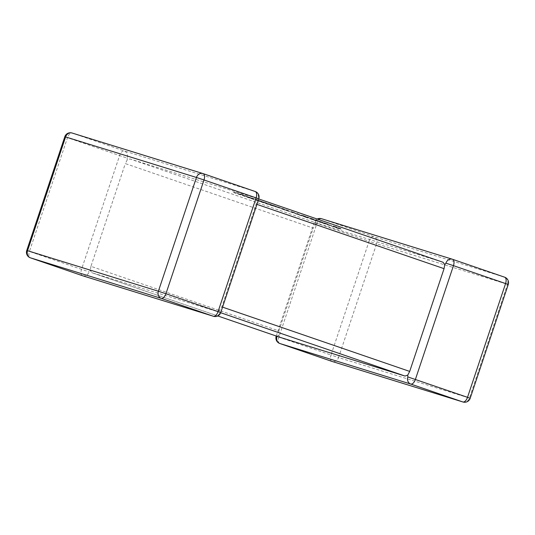 <?xml version="1.0" encoding="UTF-8"?>
<svg xmlns="http://www.w3.org/2000/svg" width="535" height="535" viewBox="0 0 535 535"><rect width="100%" height="100%" fill="white"/><g stroke="black" fill="none" stroke-linecap="round" stroke-linejoin="round"><path stroke-width="0.4" stroke-dasharray="2.67 2.01" d="M82.785 275.806A5.805 4.989 107.2 0 0 89.091 271.847L90.254 270.416L91.933 272.723L217.096 311.497L219.437 310.434L221.778 306.869L256.158 204.116L256.425 199.896L255.162 197.729L258.746 198.96L129.998 158.955L127.243 159.878L125.317 163.583L313.222 228.131L315.563 224.566L317.904 223.503L443.067 262.277M91.886 272.71L217.798 315.958L91.886 272.71M64.815 136.713L67.484 137.676A5.805 2.969 109 0 1 72.165 133.048L124.287 150.95A5.805 4.989 -72.8 0 1 127.156 158.079L119.599 155.578L81.534 269.346L29.418 251.443L67.484 137.676L119.599 155.578A5.805 2.969 109 0 1 124.287 150.95L255.128 191.483A5.805 4.989 107.2 0 1 258.004 198.612L256.425 199.896M213.505 316.299A5.805 4.989 -72.8 0 0 219.938 312.373L219.437 310.434M279.838 337.271L278.575 335.104L278.842 330.884L90.937 266.336L125.317 163.583M127.156 158.079L127.243 159.878M278.842 330.884L313.222 228.131M90.937 266.336L90.254 270.416M276.996 336.388L278.575 335.104M508.25 284.52L507.461 284.299L469.396 398.067L338.555 357.534L376.62 243.766L507.461 284.299A5.805 4.989 -72.8 0 0 504.585 277.177L373.744 236.644L321.622 218.741A5.805 2.969 109 0 0 316.941 223.362L369.063 241.265L330.998 355.033L278.875 337.13L316.941 223.362L314.272 222.399L315.061 222.627L315.563 224.566M311.865 219.343L340.534 228.833L334.95 227.275L339.638 228.967L304.301 216.835L328.804 224.74L328.677 225.121M328.804 224.74L334.388 226.298L334.268 226.679M334.388 226.298L340.661 228.452L340.534 228.833M340.661 228.452L335.077 226.893L334.95 227.275M335.077 226.893L341.103 228.967L340.976 229.341M341.103 228.967L339.765 228.592L339.638 228.967M339.765 228.592L304.428 216.454L304.301 216.835M304.428 216.454L311.35 218.387L311.223 218.761M311.35 218.387L327.982 224.098L327.855 224.473M327.982 224.098L326.644 223.724L326.517 224.105M326.644 223.724L316.285 220.166L316.158 220.54M316.285 220.166L314.553 219.684L314.426 220.059M314.553 219.684L323.996 222.928L323.869 223.302M323.996 222.928L322.712 222.567L322.585 222.941M322.712 222.567L313.269 219.323L313.142 219.698M313.269 219.323L311.992 218.969M301.653 215.919L269.078 204.37L276.789 207.132L264.785 203.173L273.479 206.242L257.221 200.658L264.136 202.591L287.85 210.73L281.677 209.011L298.242 214.301L296.785 214.201L308.575 217.852L301.653 215.919L301.78 215.545L292.123 212.228L292.003 212.609M292.123 212.228L293.795 212.482L293.668 212.856M293.795 212.482L285.175 209.84L285.048 210.215M285.175 209.84L275.799 206.624L275.672 206.998M275.799 206.624L281.41 208.182L281.283 208.563M281.41 208.182L269.205 203.995L269.078 204.37M269.205 203.995L267.473 203.507L267.346 203.888M267.473 203.507L276.916 206.751L276.789 207.132M276.916 206.751L275.632 206.396L275.505 206.771M275.632 206.396L266.183 203.146L266.055 203.527M266.183 203.146L264.912 202.792L264.785 203.173M264.912 202.792L274.936 206.236L274.809 206.617M274.936 206.236L273.606 205.868L273.479 206.242M273.606 205.868L257.348 200.284L257.221 200.658M257.348 200.284L264.263 202.21L264.136 202.591M264.263 202.21L287.97 210.355L287.85 210.73M287.97 210.355L281.805 208.63L281.677 209.011M281.805 208.63L292.498 211.907L292.377 212.288M292.498 211.907L298.37 213.926L298.242 214.301M298.37 213.926L296.912 213.826L296.785 214.201M296.912 213.826L303.111 215.551L302.984 215.933M303.111 215.551L308.702 217.477L308.575 217.852M308.702 217.477L301.78 215.545M233.581 192.54L261.682 201.742L249.531 197.816L253.75 199.468L233.581 192.54L233.708 192.159L240.63 194.091L240.503 194.472M240.63 194.091L246.889 196.245L246.762 196.619M246.889 196.245L243.117 195.188L242.99 195.569M243.117 195.188L255.108 199.067L254.981 199.441M255.108 199.067L261.809 201.367L261.682 201.742M261.809 201.367L249.658 197.435L249.531 197.816M249.658 197.435L253.878 199.087L253.75 199.468M253.878 199.087L246.635 196.599L246.508 196.98M246.635 196.599L242.93 195.141L242.803 195.516M242.93 195.141L239.974 194.312L239.847 194.693M239.974 194.312L233.708 192.159M82.444 275.699A5.805 2.969 109 0 1 81.534 269.346L89.091 271.847M221.778 306.869L222.553 307.137M256.934 204.383L256.158 204.116M317.904 223.503L129.998 158.955M72.165 133.048L203.093 173.614M321.622 218.741L452.556 259.301M220.681 312.728L217.096 311.497M26.75 250.48L29.418 251.443A5.805 2.969 109 0 0 30.281 257.776M258.004 198.612L258.793 198.833M219.938 312.373L220.728 312.6M279.825 343.503A5.805 2.969 109 0 1 278.875 337.13L276.207 336.167M331.907 361.386A5.805 2.969 109 0 1 330.998 355.033L338.555 357.534A5.805 4.989 -72.8 0 1 332.242 361.493M462.962 401.992A5.805 4.989 107.2 0 0 469.396 398.067L470.185 398.287M315.061 222.627A5.805 4.989 -72.8 0 1 317.723 219.216M369.063 241.265A5.805 2.969 109 0 1 373.744 236.644A5.805 4.989 107.2 0 1 376.62 243.766L369.063 241.265M322.097 222.44L321.97 222.814M276.254 336.04L314.272 222.399A5.805 5.805 0 0 1 317.201 219.042"/><path stroke-width="0.8" d="M279.838 337.271L217.798 315.958L279.838 337.271L405.002 376.045L220.681 312.728M407.844 376.921L467.516 397.324L505.582 283.557L453.466 265.654L415.401 379.422A5.805 2.969 109 0 1 410.713 384.05L279.872 343.517L331.994 361.419L462.835 401.952L410.713 384.05A5.805 4.989 107.2 0 1 407.844 376.921L407.757 375.122L405.002 376.045M222.553 307.137L409.683 371.417L444.063 268.664L256.934 204.383M276.996 336.388L276.207 336.167A5.805 5.805 0 0 0 279.825 343.503A5.805 2.969 109 0 0 279.872 343.517A5.805 4.989 -72.8 0 1 276.996 336.388L277.07 336.321M452.556 259.301L504.585 277.177A5.805 2.969 109 0 1 504.632 277.19L452.51 259.288A5.805 2.969 109 0 0 452.463 259.268A5.805 4.989 107.2 0 0 452.342 259.228A5.805 4.989 107.2 0 0 445.909 263.153L444.745 264.584L444.063 268.664M409.683 371.417L407.757 375.122M443.067 262.277L258.746 198.96L443.067 262.277L444.745 264.584M203.093 173.614L255.128 191.483A5.805 2.969 109 0 1 255.175 191.497A5.805 2.969 109 0 1 256.125 197.87L258.793 198.833L220.728 312.6L218.059 311.637L256.125 197.87L204.002 179.967L165.937 293.735L218.059 311.637A5.805 2.969 109 0 1 213.378 316.259L82.537 275.732A5.805 2.969 109 0 1 82.49 275.712A5.805 5.805 0 0 0 82.657 275.772L213.505 316.299A5.805 4.989 -72.8 0 1 213.378 316.259L161.256 298.356L30.415 257.823L82.537 275.732A5.805 4.989 107.2 0 0 82.657 275.772A5.805 4.989 107.2 0 0 82.785 275.806M258.793 198.833A5.805 5.805 0 0 0 255.175 191.497L203.053 173.594A5.805 2.969 109 0 0 203.006 173.581A5.805 4.989 107.2 0 0 202.885 173.541L72.038 133.008A5.805 5.805 0 0 0 64.815 136.713L65.604 136.933L27.539 250.701L158.38 291.234L196.445 177.466L65.604 136.933A5.805 4.989 -72.8 0 1 72.038 133.008A5.805 4.989 -72.8 0 1 72.165 133.048M202.885 173.541A5.805 4.989 107.2 0 0 196.445 177.466L204.002 179.967A5.805 2.969 109 0 0 203.053 173.594A5.805 5.805 0 0 0 202.885 173.541M82.444 275.699A5.805 2.969 109 0 0 82.49 275.712L30.368 257.81A5.805 2.969 109 0 0 30.415 257.823A5.805 4.989 -72.8 0 1 27.539 250.701L26.75 250.48A5.805 5.805 0 0 0 30.368 257.81A5.805 2.969 109 0 1 30.281 257.776M158.38 291.234A5.805 4.989 107.2 0 0 161.256 298.356A5.805 2.969 109 0 0 165.937 293.735L158.38 291.234M332.242 361.493A5.805 4.989 -72.8 0 1 332.115 361.459A5.805 4.989 -72.8 0 1 331.994 361.419A5.805 2.969 109 0 1 331.947 361.406A5.805 2.969 109 0 1 331.907 361.386M462.962 401.992A5.805 5.805 0 0 0 470.185 398.287L467.516 397.324A5.805 2.969 109 0 1 462.835 401.952A5.805 4.989 107.2 0 0 462.962 401.992L332.115 361.459A5.805 5.805 0 0 1 331.947 361.406L279.825 343.503M445.909 263.153L453.466 265.654A5.805 2.969 109 0 0 452.51 259.288A5.805 5.805 0 0 0 452.342 259.228L321.495 218.701A5.805 4.989 -72.8 0 1 321.622 218.741M317.723 219.216A5.805 4.989 -72.8 0 1 321.495 218.701A5.805 5.805 0 0 0 317.201 219.042M508.25 284.52A5.805 5.805 0 0 0 504.632 277.19A5.805 2.969 109 0 1 505.582 283.557L508.25 284.52L470.185 398.287M64.815 136.713L26.75 250.48M213.505 316.299A5.805 5.805 0 0 0 220.728 312.6"/></g></svg>
